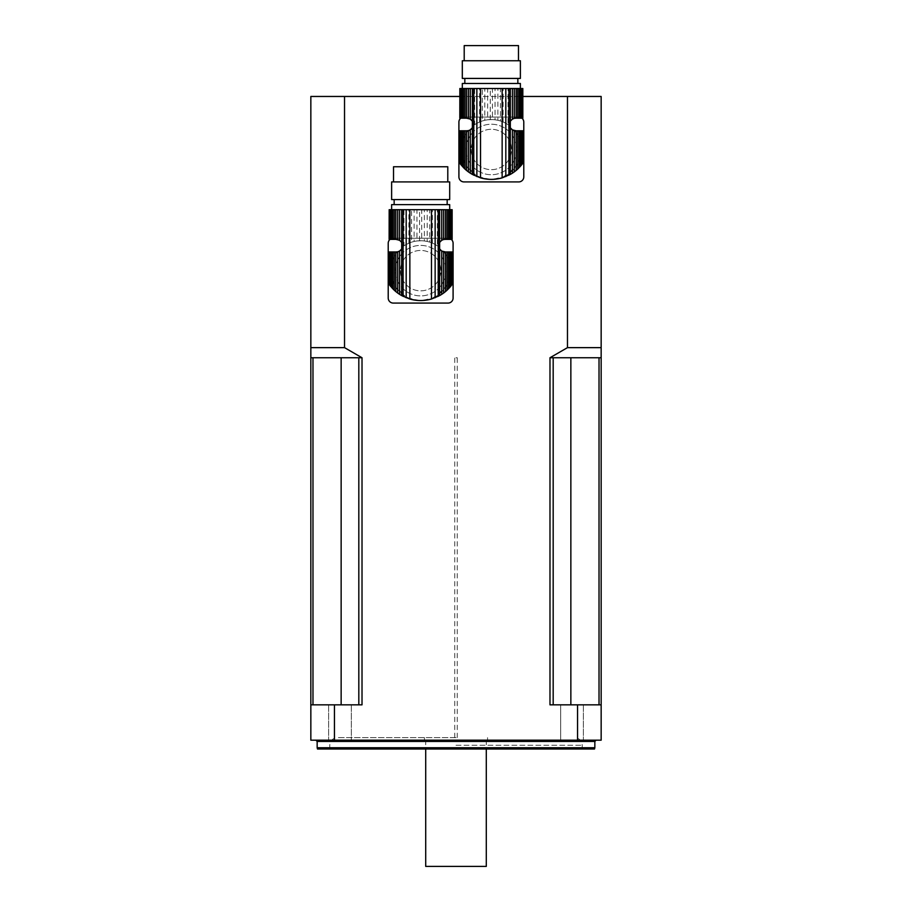 <?xml version="1.0" encoding="UTF-8"?>
<svg xmlns="http://www.w3.org/2000/svg" width="912" height="912" viewBox="0 0 912 912"><rect width="100%" height="100%" fill="white"/><g stroke="black" fill="none" stroke-linecap="round" stroke-linejoin="round"><path stroke-width="0.68" stroke-dasharray="4.56 3.42" d="M395.819 253.969L395.819 251.963L397.37 251.872L394.28 256.534L394.28 251.963L391.681 251.963L391.681 263.226L392.821 259.692L392.821 251.963M394.28 256.534L392.821 259.692M395.819 251.963L394.28 251.963M391.681 263.226L391.681 287.565L390.667 286.391L390.667 251.963L391.681 251.963M389.96 251.963L389.435 284.795L389.96 251.963L390.678 251.963L390.678 286.391L390.678 251.963M389.435 284.795L389.435 251.963M452.192 251.963L452.147 284.441L451.36 285.502L451.36 251.963L450.642 251.963L450.642 286.391L449.639 287.565L449.639 263.226L447.04 256.534L443.95 251.872A29.914 29.914 0 0 1 422.017 300.527M449.639 278.069L447.04 284.761L441.739 291.874L432.448 298.144L421.732 300.538L427.192 299.843M420.66 300.561L421.732 300.538L420.66 300.561M411.574 299.147L419.588 300.55L408.872 298.144L401.793 293.858L395.819 287.326L391.681 278.069M419.303 300.527A29.914 29.914 0 0 1 397.37 251.872M448.487 259.692L448.487 251.963L450.642 251.963L450.642 286.391L450.642 251.963M449.639 263.226L449.639 251.963M445.501 253.969L445.501 251.963L448.487 251.963M447.04 256.534L447.04 251.963M452.147 251.963L451.885 284.795M443.95 251.872L445.501 251.963M449.639 239.343L449.639 209.68L448.487 209.68L448.487 239.343L450.642 239.343L450.642 209.68L452.192 209.68M445.501 287.326L445.501 291.578L448.487 288.796L448.487 281.603M447.04 290.221L447.04 284.761M447.04 239.343L447.04 209.68L445.501 209.68L445.501 239.343L448.487 239.343M445.501 291.578L443.631 293.037L443.631 289.811M443.631 293.037L441.739 294.337L441.739 291.874M441.739 294.337L439.527 295.67L439.527 293.858M439.527 295.67L437.35 296.788L437.35 295.477M437.35 296.788L434.853 297.871L434.853 296.981M434.853 297.871L432.448 298.726L432.448 298.144M432.448 298.726L429.746 299.147M427.192 300.014L429.746 299.478M416.955 240.962L421.732 240.757L421.732 209.68L416.955 209.68L416.955 240.962L414.128 241.452L414.128 209.68L416.955 209.68M419.588 240.757L419.588 209.68M406.467 244.313L411.574 242.147L411.574 209.68L406.467 209.68L406.467 244.313L403.97 245.818L403.97 209.68L406.467 209.68M408.872 243.151L408.872 209.68M406.467 296.981L406.467 297.871L408.872 298.726L408.872 298.144M401.793 293.858L401.793 295.67L403.97 296.788L403.97 295.477M401.679 248.953A6.316 6.316 0 0 0 402.488 246.89L401.793 242.546L401.793 209.68L397.689 209.68L397.689 239.503L395.819 239.343L395.819 209.68L397.689 209.68M401.793 242.546L399.57 240.266L399.57 209.68M397.689 289.811L397.689 293.037L399.57 294.337L399.57 291.874M394.28 284.761L394.28 290.221L395.819 291.578L395.819 287.326M392.821 239.343L394.28 239.343L394.28 209.68L391.681 209.68L391.681 239.343L392.821 239.343L392.821 209.68M391.681 287.565L392.821 288.796L392.821 281.603M420.66 209.68L391.624 209.68L420.66 209.68M391.624 204.63L449.684 204.63M452.192 239.343L451.885 209.68M452.147 239.343L452.147 209.68M451.885 239.343L451.36 209.68M449.639 209.68L450.642 209.68L450.642 239.343L451.36 239.343M448.487 288.796L449.639 287.565M447.04 209.68L448.487 209.68M445.501 239.343L443.631 239.503L443.631 209.68L445.501 209.68M443.631 209.68L441.739 209.68L441.739 240.266L439.527 242.546L439.527 209.68L441.739 209.68M443.631 239.503L441.739 240.266M439.527 209.68L437.35 209.68L437.35 245.818L438.832 246.89A6.316 6.316 0 0 0 439.641 248.953M439.527 242.546L438.832 246.89A29.914 29.914 0 0 0 402.488 246.89L403.97 245.818M437.35 245.818L434.853 244.313L434.853 209.68L437.35 209.68M434.853 209.68L432.448 209.68L432.448 243.151L434.853 244.313M432.448 243.151L429.746 242.147L429.746 209.68L432.448 209.68M429.746 209.68L427.192 209.68L427.192 241.452L429.746 242.147M427.192 241.452L424.365 240.962L424.365 209.68L427.192 209.68M424.365 209.68L421.732 209.68M421.732 240.757L424.365 240.962M414.128 209.68L411.574 209.68M411.574 242.147L414.128 241.452M411.574 299.478L408.872 298.726M406.467 297.871L403.97 296.788M403.97 209.68L401.793 209.68M401.793 295.67L399.57 294.337M399.57 240.266L397.689 239.503M397.689 293.037L395.819 291.578M395.819 209.68L394.28 209.68M394.28 239.343L395.819 239.343M394.28 290.221L392.821 288.796M391.681 239.343L390.667 239.343L390.667 209.68L391.681 209.68M390.667 209.68L389.96 209.68L389.96 239.343L390.678 239.343L390.678 209.68L390.678 239.343M389.96 239.343L389.96 209.68M389.435 209.68L389.435 239.343M391.624 199.591L449.684 199.591M420.66 204.63L394.155 204.63L420.66 204.63M447.792 166.771L393.517 166.771M391.624 181.921L449.684 181.921M388.216 298.042L388.216 243.253A5.05 5.05 0 0 1 393.266 238.214L448.043 238.214A5.05 5.05 0 0 1 453.093 243.253L453.093 298.042A5.05 5.05 0 0 1 448.043 303.08L393.266 303.08A5.05 5.05 0 0 1 388.216 298.042M390.074 239.343A5.05 5.05 0 0 1 393.266 238.214L448.043 238.214A5.05 5.05 0 0 1 451.235 239.343M439.618 293.789A6.316 6.316 0 0 1 443.802 289.606A6.316 6.316 0 0 0 439.618 293.789M401.702 293.789A6.316 6.316 0 0 0 397.518 289.606A6.316 6.316 0 0 1 401.702 293.789M400.459 270.647A20.189 20.189 0 0 0 430.76 288.135A20.189 20.189 0 0 0 430.76 253.16A20.189 20.189 0 0 0 400.459 270.647A20.189 20.189 0 0 0 430.76 288.135A20.189 20.189 0 0 0 430.76 253.16A20.189 20.189 0 0 0 400.459 270.647M466.499 132.81L466.499 130.792L468.05 130.701L464.96 135.364L464.96 130.792L462.361 130.792L462.361 142.055L463.513 138.521L463.513 130.792M464.96 135.364L463.513 138.521M466.499 130.792L464.96 130.792M462.361 142.055L462.361 166.394L461.358 165.22L461.358 130.792L462.361 130.792M460.64 130.792L460.115 163.624L460.64 130.792L461.358 130.792L461.358 165.22L461.358 130.792M460.115 163.624L460.115 130.792M522.884 130.792L522.827 163.271L522.04 164.331L522.04 130.792L521.322 130.792L521.333 165.22L520.319 166.394L520.319 142.055L517.72 135.364L514.63 130.701A29.914 29.914 0 0 1 492.697 179.356M520.319 156.898L517.72 163.59L512.43 170.704L503.128 176.974L492.412 179.368L497.872 178.672M491.34 179.39L492.412 179.368L491.34 179.39M482.254 177.977L490.268 179.379L479.552 176.974L472.473 172.687L466.499 166.155L462.361 156.898M489.983 179.356A29.914 29.914 0 0 1 468.05 130.701M519.179 138.521L519.179 130.792L521.333 130.792L521.322 165.22L521.322 130.792M520.319 142.055L520.319 130.792M516.181 132.81L516.181 130.792L519.179 130.792M517.72 135.364L517.72 130.792M522.827 130.792L522.565 163.624M514.63 130.701L516.181 130.792M520.319 118.172L520.319 88.51L519.179 88.51L519.179 118.172L521.333 118.172L521.322 88.51L522.884 88.51M516.181 166.155L516.181 170.407L519.179 167.626L519.179 160.432M517.72 169.051L517.72 163.59M517.72 118.172L517.72 88.51L516.181 88.51L516.181 118.172L519.179 118.172M516.181 170.407L514.311 171.866L514.311 168.64M514.311 171.866L512.43 173.166L512.43 170.704M512.43 173.166L510.207 174.5L510.207 172.687M510.207 174.5L508.03 175.617L508.03 174.306M508.03 175.617L505.533 176.7L505.533 175.811M505.533 176.7L503.128 177.555L503.128 176.974M503.128 177.555L500.426 177.977M497.872 178.843L500.426 178.307M487.635 119.791L492.412 119.586L492.412 88.51L487.635 88.51L487.635 119.791L484.808 120.281L484.808 88.51L487.635 88.51M490.268 119.586L490.268 88.51M477.147 123.143L482.254 120.977L482.254 88.51L477.147 88.51L477.147 123.143L474.65 124.648L474.65 88.51L477.147 88.51M479.552 121.98L479.552 88.51M477.147 175.811L477.147 176.7L479.552 177.555L479.552 176.974M472.473 172.687L472.473 174.5L474.65 175.617L474.65 174.306M472.359 127.783A6.316 6.316 0 0 0 473.168 125.719L472.473 121.376L472.473 88.51L468.369 88.51L468.369 118.332L466.499 118.172L466.499 88.51L468.369 88.51M472.473 121.376L470.261 119.096L470.261 88.51M468.369 168.64L468.369 171.866L470.261 173.166L470.261 170.704M464.96 163.59L464.96 169.051L466.499 170.407L466.499 166.155M463.513 118.172L464.96 118.172L464.96 88.51L462.361 88.51L462.361 118.172L463.513 118.172L463.513 88.51M462.361 166.394L463.513 167.626L463.513 160.432M491.34 88.51L520.376 88.51L491.34 88.51M462.316 83.471L520.376 83.471M522.884 118.172L522.565 88.51M522.827 118.172L522.827 88.51M522.565 118.172L522.04 88.51M520.319 88.51L521.333 88.51L521.322 118.172L522.04 118.172M519.179 167.626L520.319 166.394M517.72 88.51L519.179 88.51M516.181 118.172L514.311 118.332L514.311 88.51L516.181 88.51M514.311 88.51L512.43 88.51L512.43 119.096L510.207 121.376L510.207 88.51L512.43 88.51M514.311 118.332L512.43 119.096M510.207 88.51L508.03 88.51L508.03 124.648L509.512 125.719A6.316 6.316 0 0 0 510.321 127.783M510.207 121.376L509.512 125.719A29.914 29.914 0 0 0 473.168 125.719L474.65 124.648M508.03 124.648L505.533 123.143L505.533 88.51L508.03 88.51M505.533 88.51L503.128 88.51L503.128 121.98L505.533 123.143M503.128 121.98L500.426 120.977L500.426 88.51L503.128 88.51M500.426 88.51L497.872 88.51L497.872 120.281L500.426 120.977M497.872 120.281L495.045 119.791L495.045 88.51L497.872 88.51M495.045 88.51L492.412 88.51M492.412 119.586L495.045 119.791M484.808 88.51L482.254 88.51M482.254 120.977L484.808 120.281M482.254 178.307L479.552 177.555M477.147 176.7L474.65 175.617M474.65 88.51L472.473 88.51M472.473 174.5L470.261 173.166M470.261 119.096L468.369 118.332M468.369 171.866L466.499 170.407M466.499 88.51L464.96 88.51M464.96 118.172L466.499 118.172M464.96 169.051L463.513 167.626M462.361 118.172L461.358 118.172L461.358 88.51L462.361 88.51M461.358 88.51L460.64 88.51L460.64 118.172L461.358 118.172L461.358 88.51L461.358 118.172M460.64 118.172L460.64 88.51M460.115 88.51L460.115 118.172M462.316 78.421L520.376 78.421M491.34 83.471L464.835 83.471L491.34 83.471M518.483 45.6L464.208 45.6M462.316 60.751L520.376 60.751M458.907 176.871L458.907 122.094A5.05 5.05 0 0 1 463.957 117.044L518.734 117.044A5.05 5.05 0 0 1 523.784 122.094L523.784 176.871A5.05 5.05 0 0 1 518.734 181.921L463.957 181.921A5.05 5.05 0 0 1 458.907 176.871M460.765 118.172A5.05 5.05 0 0 1 463.957 117.044L518.734 117.044A5.05 5.05 0 0 1 521.926 118.172M510.298 172.619A6.316 6.316 0 0 1 514.482 168.435A6.316 6.316 0 0 0 510.298 172.619M472.382 172.619A6.316 6.316 0 0 0 468.198 168.435A6.316 6.316 0 0 1 472.382 172.619M471.151 149.477A20.189 20.189 0 0 0 501.44 166.964A20.189 20.189 0 0 0 501.44 131.989A20.189 20.189 0 0 0 471.151 149.477A20.189 20.189 0 0 0 501.44 166.964A20.189 20.189 0 0 0 501.44 131.989A20.189 20.189 0 0 0 471.151 149.477M310.844 96.467L310.844 704.839L312.976 704.839L310.844 704.839L310.844 740.179L577.558 740.179L577.558 704.839L549.982 704.839L549.982 357.743L567.469 347.643L567.469 96.467L310.844 96.467M344.531 96.467L344.531 347.643L362.018 357.743L362.018 704.839L334.442 704.839L334.442 740.179M567.469 96.467L601.156 96.467L601.156 740.179L577.558 740.179M466.1 149.477A25.24 25.24 0 0 1 503.96 127.612A25.24 25.24 0 0 1 503.96 171.342A25.24 25.24 0 0 1 466.1 149.477A25.24 25.24 0 0 1 503.96 127.612A25.24 25.24 0 0 1 503.96 171.342A25.24 25.24 0 0 1 466.1 149.477M395.42 270.647A25.24 25.24 0 0 1 433.28 248.782A25.24 25.24 0 0 1 433.28 292.513A25.24 25.24 0 0 1 395.42 270.647A25.24 25.24 0 0 1 433.28 248.782A25.24 25.24 0 0 1 433.28 292.513A25.24 25.24 0 0 1 395.42 270.647M459.808 96.467L522.884 96.467M599.024 704.839L549.982 704.839L601.156 704.839L599.024 704.839L599.024 357.743L549.982 357.743M312.976 704.839L341.145 704.839L312.976 704.839L312.976 357.743L358.815 357.743L312.976 357.743L358.815 357.743L358.815 704.839L341.145 704.839L358.815 704.839L358.815 357.743L358.815 704.839L362.018 704.839L358.815 704.839M339.971 740.179L351.337 740.179L339.971 740.179M339.971 704.839L351.337 704.839L339.971 704.839M334.442 704.839L310.844 704.839M601.156 704.839L577.558 704.839M560.663 740.179L583.384 740.179L560.663 740.179L583.384 740.179L560.663 740.179L560.663 704.839L583.384 704.839L560.663 704.839L583.384 704.839L560.663 704.839L560.663 740.179M456 740.179L315.894 740.179L456 740.179M317.501 749.014L594.499 749.014M456 749.014L582.221 749.014L456 749.014M594.841 747.749L317.159 747.749M456 737.66L337.349 737.66L456 737.66M553.185 704.839L553.185 357.743M312.976 357.743L310.844 357.743M362.018 357.743L358.815 357.743M601.156 357.743L599.024 357.743M425.71 866.4L486.29 866.4M344.531 347.643L310.844 347.643M601.156 347.643L567.469 347.643M456 357.743L457.265 357.743L456 357.743M317.159 741.445L594.841 741.445M456 745.229L582.221 745.229L456 745.229M570.855 704.839L570.855 357.743M341.145 704.839L341.145 357.743M389.527 284.92L389.527 251.963L389.527 284.92M451.793 284.92L451.793 251.963L451.793 284.92M451.793 239.343L451.793 209.68L451.793 239.343M450.642 239.343L450.642 209.68M389.527 239.343L389.527 209.68L389.527 239.343M460.207 163.75L460.207 130.792L460.207 163.75M522.473 163.75L522.473 130.792L522.473 163.75M522.473 118.172L522.473 88.51L522.473 118.172M521.322 118.172L521.322 88.51M460.207 118.172L460.207 88.51L460.207 118.172M328.616 704.839L328.616 740.179L328.616 704.839M351.337 704.839L351.337 740.179L351.337 704.839M583.384 704.839L583.384 740.179L583.384 704.839M582.221 749.014L582.221 745.229C581.765 740.635 579.245 738.104 574.651 737.66M329.779 749.014L329.779 745.229C330.235 740.635 332.755 738.104 337.349 737.66M424.445 737.66L424.445 740.179M487.555 737.66L487.555 740.179M425.71 740.179L425.71 749.014M486.29 740.179L486.29 749.014M457.265 737.66L457.265 357.743M454.735 737.66L454.735 357.743"/><path stroke-width="1.37" d="M391.681 287.565L391.681 251.963L392.821 251.963L392.821 288.796L389.96 285.502L390.667 286.391L390.667 251.963L389.435 251.963L389.173 284.441L389.96 285.502L389.96 251.963M389.116 284.373L389.173 251.963L389.435 284.795M391.681 251.963L390.667 251.963M392.821 288.796L394.28 290.221L394.28 251.963L392.821 251.963M394.28 290.221L395.819 291.578L395.819 251.963L394.28 251.963M395.819 291.578L397.689 293.037L397.689 251.815L395.819 251.963M389.173 209.68L389.116 239.343L389.173 209.68L389.435 239.343L389.96 209.68L390.667 209.68L390.667 239.343L391.681 239.343L391.681 209.68L392.821 209.68L392.821 239.343L394.28 239.343L394.28 209.68L395.819 209.68L395.819 239.343L399.57 240.266L401.679 242.364L401.679 248.953L399.57 251.051L399.57 294.337L397.689 293.037M399.57 251.051L397.689 251.815M399.57 294.337L401.679 295.602L401.679 248.953A6.316 6.316 0 0 1 397.37 251.872L397.37 251.872M443.95 251.872L443.95 251.872A6.316 6.316 0 0 1 439.641 248.953L439.641 242.364L441.739 240.266L441.739 209.68L395.819 209.68M422.017 300.527A29.914 29.914 0 0 1 419.303 300.527M447.04 290.221L449.639 287.565L449.639 251.963L447.04 251.963L447.04 290.221L445.501 291.578L445.501 251.963L441.739 251.051L439.641 248.953L439.641 295.602L441.739 294.337L441.739 251.051M448.487 288.796L448.487 251.963M449.639 287.565L450.642 286.391L450.642 251.963L449.639 251.963M451.36 251.963L452.147 284.441L450.642 286.391L451.36 285.502L451.36 251.963L450.642 251.963M451.885 284.795L451.885 251.963M452.192 284.373L452.147 251.963M443.631 251.815L443.631 293.037L441.739 294.337M443.631 293.037L445.501 291.578M445.501 251.963L447.04 251.963M449.684 209.68L449.684 204.63L391.624 204.63L391.624 209.68M448.487 239.343L448.487 209.68L449.639 209.68L449.639 239.343L447.04 239.343L447.04 209.68L441.739 209.68M449.639 239.343L450.642 239.343L450.642 209.68L449.639 209.68M450.642 209.68L451.36 209.68L451.36 239.343L450.653 239.343M451.36 239.343L451.36 209.68M451.885 209.68L451.885 239.343M452.147 239.343L452.147 209.68M390.667 239.343L389.96 239.343M391.681 209.68L390.667 209.68M392.821 239.343L391.681 239.343M394.28 209.68L392.821 209.68M395.819 239.343L394.28 239.343M397.689 239.503L397.689 209.68M399.57 240.266L399.57 209.68M439.641 295.602L431.467 299.022C424.251 301.063 417.058 301.063 409.853 299.022L401.679 295.602M441.739 240.266L443.631 239.503L443.631 209.68M443.631 239.503L445.501 239.343L445.501 209.68M447.04 239.343L445.501 239.343M448.487 209.68L447.04 209.68M449.684 199.591L391.624 199.591L391.624 181.921L449.684 181.921L449.684 199.591M393.517 181.921L393.517 166.771L447.792 166.771L447.792 181.921M451.235 239.343A5.05 5.05 0 0 1 453.093 243.253L453.093 298.042A5.05 5.05 0 0 1 448.043 303.08L393.266 303.08A5.05 5.05 0 0 1 388.216 298.042L388.216 243.253A5.05 5.05 0 0 1 390.074 239.343M462.361 166.394L462.361 130.792L463.513 130.792L463.513 167.626L460.64 164.331L461.358 165.22L461.358 130.792L460.115 130.792L459.853 163.271L460.64 164.331L460.64 130.792M459.808 163.202L459.853 130.792L460.115 163.624M462.361 130.792L461.358 130.792M463.513 167.626L464.96 169.051L464.96 130.792L463.513 130.792M464.96 169.051L466.499 170.407L466.499 130.792L464.96 130.792M466.499 170.407L468.369 171.866L468.369 130.644L466.499 130.792M459.853 88.51L459.808 118.172L459.853 88.51L460.115 118.172L460.64 88.51L461.358 88.51L461.358 118.172L462.361 118.172L462.361 88.51L463.513 88.51L463.513 118.172L464.96 118.172L464.96 88.51L466.499 88.51L466.499 118.172L470.261 119.096L472.359 121.193L472.359 127.783L470.261 129.88L470.261 173.166L468.369 171.866M470.261 129.88L468.369 130.644M470.261 173.166L472.359 174.431L472.359 127.783A6.316 6.316 0 0 1 468.05 130.701L468.05 130.701M514.63 130.701L514.63 130.701A6.316 6.316 0 0 1 510.321 127.783L510.321 121.193L512.43 119.096L512.43 88.51L466.499 88.51M492.697 179.356A29.914 29.914 0 0 1 489.983 179.356M517.72 169.051L520.319 166.394L520.319 130.792L517.72 130.792L517.72 169.051L516.181 170.407L516.181 130.792L512.43 129.88L510.321 127.783L510.321 174.431L512.43 173.166L512.43 129.88M519.179 167.626L519.179 130.792M520.319 166.394L521.333 165.22L521.333 130.792L520.319 130.792M522.04 130.792L522.827 163.271L521.333 165.22L522.04 164.331L522.04 130.792L521.333 130.792M522.565 163.624L522.565 130.792M522.884 163.202L522.827 130.792M514.311 130.644L514.311 171.866L512.43 173.166M514.311 171.866L516.181 170.407M516.181 130.792L517.72 130.792M520.376 88.51L520.376 83.471L462.316 83.471L462.316 88.51M519.179 118.172L519.179 88.51L520.319 88.51L520.319 118.172L517.72 118.172L517.72 88.51L512.43 88.51M520.319 118.172L521.333 118.172L521.333 88.51L520.319 88.51M521.333 88.51L522.04 88.51L522.04 118.172L521.333 118.172M522.04 118.172L522.04 88.51M522.565 88.51L522.565 118.172M522.827 118.172L522.827 88.51M461.358 118.172L460.64 118.172M462.361 88.51L461.358 88.51M463.513 118.172L462.361 118.172M464.96 88.51L463.513 88.51M466.499 118.172L464.96 118.172M468.369 118.332L468.369 88.51M470.261 119.096L470.261 88.51M510.321 174.431L502.147 177.863C494.942 179.892 487.738 179.892 480.533 177.863L472.359 174.431M512.43 119.096L514.311 118.332L514.311 88.51M514.311 118.332L516.181 118.172L516.181 88.51M517.72 118.172L516.181 118.172M519.179 88.51L517.72 88.51M520.376 78.421L462.316 78.421L462.316 60.751L520.376 60.751L520.376 78.421M464.208 60.751L464.208 45.6L518.483 45.6L518.483 60.751M521.926 118.172A5.05 5.05 0 0 1 523.784 122.094L523.784 176.871A5.05 5.05 0 0 1 518.734 181.921L463.957 181.921A5.05 5.05 0 0 1 458.907 176.871L458.907 122.094A5.05 5.05 0 0 1 460.765 118.172M344.531 96.467L310.844 96.467L310.844 740.179L334.442 740.179L334.442 704.839L362.018 704.839L362.018 357.743L344.531 347.643L344.531 96.467L459.808 96.467M577.558 740.179L577.558 704.839L549.982 704.839L549.982 357.743L567.469 347.643L567.469 96.467L601.156 96.467L601.156 740.179L334.442 740.179M522.884 96.467L567.469 96.467M599.024 704.839L599.024 357.743L553.185 357.743L553.185 704.839M358.815 704.839L358.815 357.743L312.976 357.743L312.976 704.839M310.844 704.839L334.442 704.839M577.558 704.839L601.156 704.839M594.841 747.749L594.499 749.014L317.501 749.014L317.159 747.749L594.841 747.749L594.841 741.445L317.159 741.445L317.159 747.749M358.815 357.743L362.018 357.743M310.844 357.743L312.976 357.743M599.024 357.743L601.156 357.743M549.982 357.743L553.185 357.743M486.29 749.014L486.29 866.4L425.71 866.4L425.71 749.014M310.844 347.643L344.531 347.643M567.469 347.643L601.156 347.643M401.679 242.364L401.679 209.68M403.104 296.366L403.104 209.68M406.182 297.757L406.182 209.68M409.853 299.022L409.853 209.68M431.467 299.022L431.467 209.68M435.138 297.757L435.138 209.68M438.216 296.366L438.216 209.68M439.641 242.364L439.641 209.68M472.359 121.193L472.359 88.51M473.784 175.195L473.784 88.51M476.862 176.586L476.862 88.51M480.533 177.863L480.533 88.51M502.147 177.863L502.147 88.51M505.818 176.586L505.818 88.51M508.896 175.195L508.896 88.51M510.321 121.193L510.321 88.51M570.855 704.839L570.855 357.743M341.145 704.839L341.145 357.743M447.165 204.63L447.165 199.591M394.155 204.63L394.155 199.591M517.845 83.471L517.845 78.421M464.835 83.471L464.835 78.421M594.841 741.445L596.106 740.179M317.159 741.445L315.894 740.179"/></g></svg>
